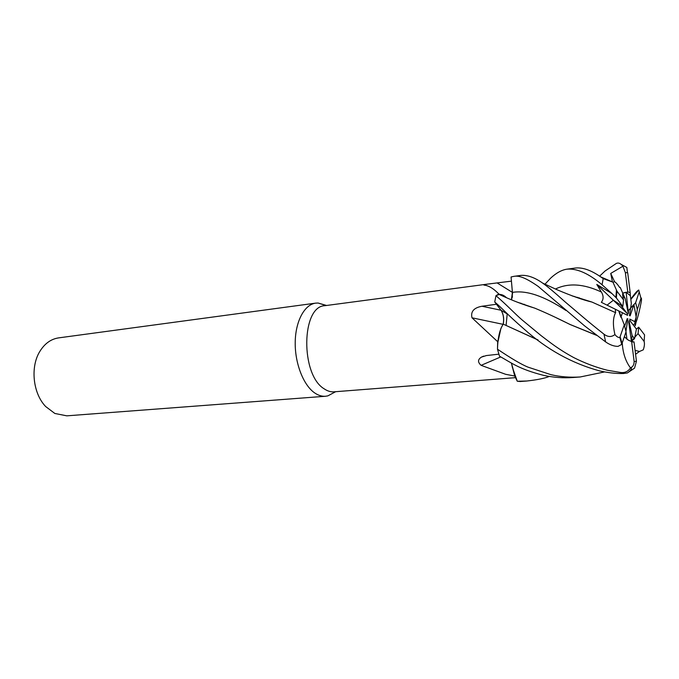 <?xml version="1.0" encoding="UTF-8"?>
<svg xmlns="http://www.w3.org/2000/svg" width="679" height="679" viewBox="0 0 679 679"><rect width="100%" height="100%" fill="white"/><g stroke="black" fill="none" stroke-linecap="round" stroke-linejoin="round"><path stroke-width="1.02" d="M549.294 376.429C544.965 378.271 537.505 379.799 526.904 381.004L517.288 381.25L512.373 367.331L511.482 363.087L512.373 367.331L517.254 381.191L514.733 376.039L505.626 374.299L481.114 365.336C477.583 362.238 477.702 359.488 481.479 357.086L486.41 355.55L498.853 354.175M520.937 303.606L520.878 303.131L520.937 303.606M326.081 305.542L318.078 303.021L315.71 303.131C304.489 304.515 295.424 321.209 295.212 342.479C294.915 363.723 303.64 385.647 314.971 393.124C318.485 395.467 322.007 396.511 325.521 396.256L327.855 395.874L334.518 392.309M505.507 296.816L498.853 293.999C493.472 288.448 488.515 285.486 483.974 285.112L486.919 284.187L324.918 305.694C301.289 306.034 300.356 374.927 324.265 388.889C327.507 391.087 330.749 392.072 333.992 391.825L515.616 377.643M629.569 315.005L630.137 315.854L629.475 315.616L631.343 303.437L630.384 295.747L626.131 292.242L628.389 313.74L625.223 298.811L622.77 293.209C622.465 294.321 622.728 296.562 623.551 299.948L622.838 306.45L613.341 300.237L620.682 304.981L627.141 313.409L627.591 315.353L622.456 312.764L620.886 317.356L618.747 310.914M630.63 308.054L633.897 304.506L630.137 315.854M636.181 317.127L635.018 323.552L634.721 321.583L636.181 317.127L633.897 304.506M635.018 323.552L633.159 324.868L635.026 323.552L637.309 309.488L640.959 298.353C641.468 297.402 641.613 298.353 641.383 301.204C639.601 310.405 637.844 317.382 636.113 322.135L635.323 325.53L635.026 323.552M634.542 338.643L631.47 341.367L632.107 335.528L634.542 338.643L636.41 329.086L630.205 321.04L629.764 319.113L634.721 321.583M631.445 341.537L628.746 322.457L628.966 320.743L632.107 335.528M315.71 303.131L58.589 337.887C50.967 339.042 44.721 343.54 39.857 351.391C30.131 366.889 32.923 393.404 45.671 406.543L54.846 413.469L66.805 415.837L325.521 396.256M486.919 284.187L511.423 281.14L512.399 292.411L511.397 299.719M511.423 281.131L512.475 292.938M481.971 306.246L496.459 304.251L501.085 310.311C503.462 314.292 504.166 318.892 503.181 324.121L500.907 328.466L497.682 341.707L472.007 317.806C470.496 311.619 473.823 307.765 481.971 306.246L501.034 310.244M502.969 324.307L472.007 317.806M496.459 304.251L494.736 301.985C502.978 309.004 506.322 313.622 523.967 328.967C546.688 349.362 571.879 363.333 599.54 370.878C608.061 372.779 616.006 373.671 623.364 373.526L627.345 372.958L634.551 368.128L636.444 361.203L634.025 341.893L632.921 342.046M502.808 295.119L499.235 294.465C501.62 294.296 503.988 295.331 506.356 297.58C503.996 295.331 501.628 294.296 499.252 294.474L496.001 295.645L498.853 293.999M500.737 356.942L481.114 365.336M511.38 363.036L514.733 376.039M537.887 339.899L503.181 324.121C499.685 329.688 497.783 338.015 497.478 349.108L497.682 341.707M604.641 371.914L580.206 376.972C569.97 377.6 560.217 376.837 550.958 374.672L527.939 367.118C521.531 364.521 511.372 358.554 497.478 349.201L497.478 349.108C497.775 338.04 499.676 329.714 503.181 324.121L503.105 324.087M500.907 328.466L497.834 342.479M501.204 310.439L501.883 311.542M511.414 363.053L515.047 376.208M622.27 343.133C622.906 353.207 625.639 361.457 630.485 367.899C628.253 371.413 625.011 372.949 620.776 372.508L607.391 370.259C596.018 367.39 584.797 363.163 573.73 357.578C557.943 348.955 550.007 342.352 541.027 335.562L522.244 320.055C514.886 313.74 508.172 306.271 495.967 295.671L498.675 294.542M512.492 293.175L512.518 294.33M512.467 295.738L512.153 297.852M511.83 298.913L511.457 299.702M627.54 309.726L628.61 312.034M630.384 295.755L630.18 292.649L628.092 291.995L622.728 293.116L626.131 292.242M626.021 331.802L626.938 339.177L624.391 336.716L628.287 340.12L631.64 341.596L634.135 361.551C634.067 364.377 633.193 366.287 631.504 367.271L630.485 367.899M545.016 284.17L550.567 278.22C556.143 273.009 561.575 270.004 566.863 269.181C576.963 268.247 588.701 273.442 602.069 284.773L611.991 293.6L596.773 284.433L613.341 300.237L607.077 305.143L613.341 300.245L627.141 313.409M625.223 298.811L622.702 295.433L622.77 293.209L620.275 287.523L619.545 287.319C616.277 282.439 614.206 280.775 613.315 282.311L603.19 278.619L600.609 276.828C590.535 269.835 581.767 266.949 574.298 268.18L574.273 268.188M507.23 313.63L506.084 325.504L507.23 313.63M596.773 284.433L601.365 292.021C603.665 295.823 603.665 299.252 601.348 302.325L622.456 312.764M624.604 326.455L627.209 318.638L627.88 318.867L626.946 319.444M627.88 318.867L625.962 331.335M618.951 311.016L624.264 324.808L626.021 331.793L621.743 344.397L619.842 337.438C618.425 337.777 616.787 336.818 614.919 334.56C611.473 337.259 607.824 337.132 603.971 334.178C587.021 320.861 576.997 311.839 565.174 301.943C554.726 292.547 547.206 286.258 542.606 283.075C534.755 277.516 527.558 274.953 521.014 275.385L520.878 275.402M599.616 276.158L604.972 271.065L616.311 263.444C618.493 262.467 620.699 263.393 622.915 266.219L610.735 273.425L612.441 281.955M497.478 349.201L499.489 356.178C511.788 363.044 518.773 368.935 543.242 375.275C553.334 377.473 563.239 378.22 572.966 377.516L580.214 376.972M511.44 299.736L512.433 292.403L511.066 276.973L513.91 276.345C518.23 275.598 524.154 276.633 538.192 286.402L584.644 325.92L605.634 341.919C609.878 344.89 614.003 346.375 618.034 346.383L621.743 344.397M503.258 324.155C504.242 318.926 503.538 314.326 501.136 310.337L501.085 310.311M615.369 309.225L615.573 312.654C612.933 317.662 612.713 324.961 614.919 334.56M615.573 312.654L591.935 302.053L571.803 295.755M615.666 312.688L614.809 312.315M591.205 301.858L572.711 296.078M635.086 350.364L639.474 351.484L643.259 349.838C644.456 346.426 644.736 343.633 644.116 341.452L644.575 334.883L638.701 327.193L636.41 329.086M538.133 340.077L503.181 324.121M630.799 299.074L632.904 296.256C635.425 292.793 637.369 290.714 638.744 290.009L630.842 299.405M627.413 272.703L626.861 267.475L621.37 264.496M577.235 297.64L577.693 297.368M577.557 297.326L577.108 297.597M619.672 287.506L620.275 287.523M634.245 326.285L635.323 325.53M621.871 342.912L621.26 342.785M596.298 335.12L570.114 324.494L556.712 317.993M534.11 307.943L517.135 302.096M621.913 343.048L621.302 342.912M596.569 335.333L570.071 324.511C557.035 317.942 545.212 312.459 534.577 308.071C523.382 304.752 511.61 300.22 499.252 294.474L499.26 294.474M624.264 324.808L619.842 337.438M631.139 341.444L638.065 333.584L644.116 341.444M638.744 290.009L639.219 291.868L635.637 302.69L628.423 310.558M616.931 291.138L613.179 282.668M623.551 299.948L616.931 291.147L616.362 297.971L622.838 306.45M622.915 266.227L625.351 272.602L627.786 292.055M517.288 381.25L520.301 381.505M495.967 295.671L494.736 301.985M630.18 292.649L627.71 272.797L625.351 272.602M610.735 273.425L614.622 281.827M637.309 309.488L635.637 302.69M638.065 333.584L638.701 327.193M631.64 341.596L634.025 341.893M611.991 293.6L616.362 297.971M565.98 310.49C544.1 296.027 526.25 290.001 512.433 292.403L497.223 282.999M620.776 372.508L623.364 373.526M635.612 354.616L635.697 354.166M601.365 292.021C583.711 283.763 568.408 282.753 555.464 289.008M507.977 314.352L501.136 310.337M640.959 298.353L639.219 291.868M603.971 334.178L605.634 341.919M620.19 336.886L622.1 343.642M603.19 278.619L602.069 284.773M634.135 361.551L636.444 361.203M335.664 391.698L327.855 395.874M484.662 285.188L484.042 284.79M483.677 356.127L481.479 357.086M579.212 297.801L578.101 297.928L579.212 297.801M524.409 304.302L523.195 304.447L524.409 304.302M326.582 305.474L318.078 303.021M591.935 302.053C583.431 300.093 571.752 295.968 556.873 289.67L542.606 283.075M572.253 295.917L574.689 296.562M639.474 351.484L635.569 354.251M613.315 282.311L600.584 276.82M520.106 381.522L526.853 381.012M566.863 269.181L574.298 268.18M513.91 276.345L521.014 275.385M627.345 372.958C630.401 370.989 631.784 369.087 631.504 367.271M615.895 297.402L616.422 290.34"/></g></svg>
